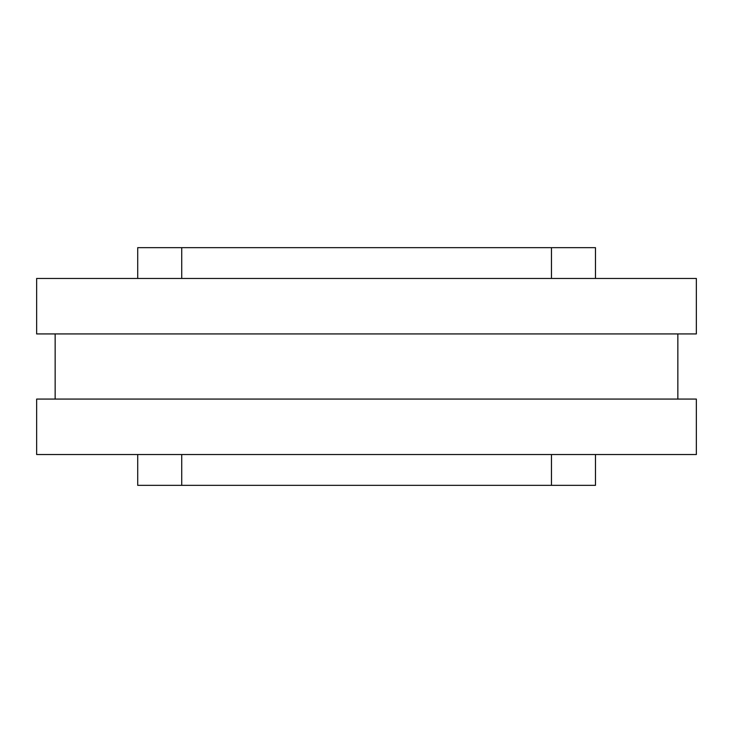 <?xml version="1.0" encoding="UTF-8"?>
<svg xmlns="http://www.w3.org/2000/svg" width="733" height="733" viewBox="0 0 733 733"><rect width="100%" height="100%" fill="white"/><g stroke="black" fill="none" stroke-linecap="round" stroke-linejoin="round"><path stroke-width="1.1" d="M137.712 485.338L137.712 454.533L137.712 485.338L595.471 485.338L595.471 454.533L595.471 485.338M696.35 333.927L696.35 278.467L36.65 278.467L36.65 333.927L696.35 333.927M677.851 399.073L677.851 333.927M696.35 454.533L696.35 399.073L36.65 399.073L36.65 454.533L696.35 454.533M55.149 333.927L55.149 399.073M137.712 247.662L137.712 278.467L137.712 247.662L181.72 247.662L181.72 278.467M595.471 247.662L595.471 278.467L595.471 247.662L181.72 247.662M181.72 454.533L181.72 485.338M551.454 454.533L551.454 485.338M551.454 247.662L551.454 278.467"/></g></svg>
